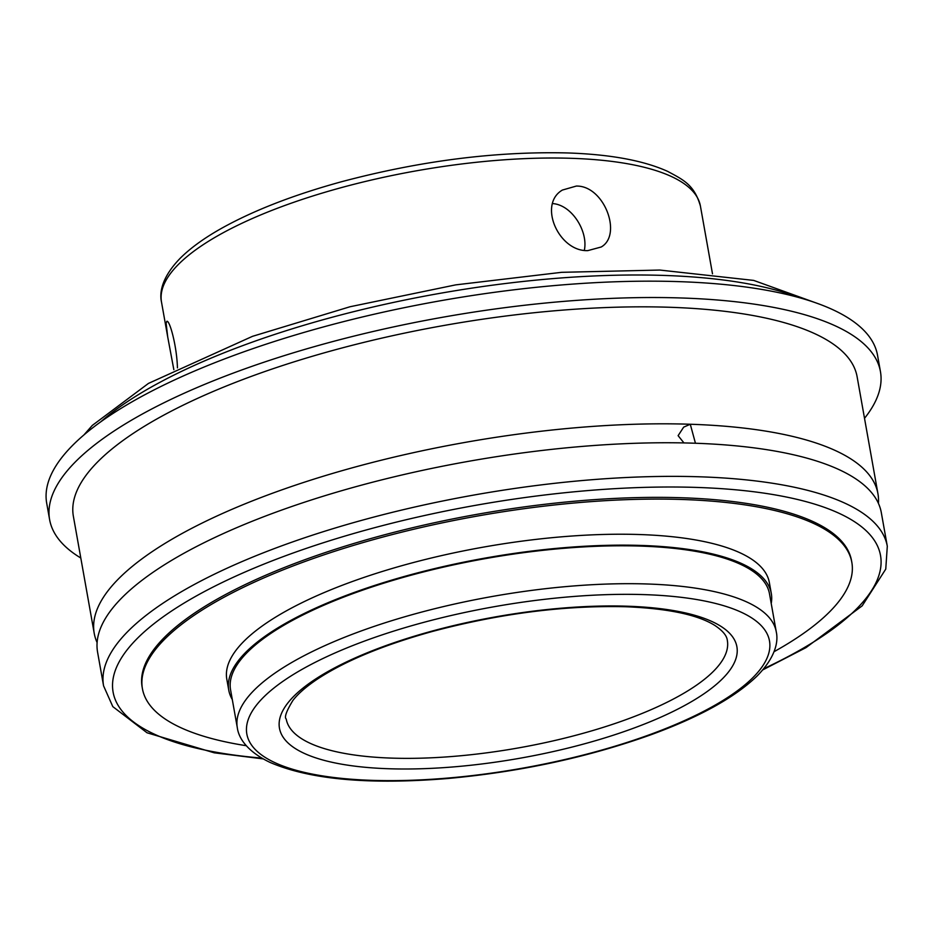 <?xml version="1.0" encoding="UTF-8"?>
<svg xmlns="http://www.w3.org/2000/svg" width="934" height="934" viewBox="0 0 934 934"><rect width="100%" height="100%" fill="white"/><g stroke="black" fill="none" stroke-linecap="round" stroke-linejoin="round"><path stroke-width="1.4" d="M232.286 699.508A275.542 85.076 -10.1 0 1 228.76 690.168L226.81 679.24A275.542 85.076 -10.1 0 1 358.586 579.29A275.542 85.076 -10.1 0 1 639.451 534.528A275.542 85.076 -10.1 0 1 769.359 582.606L771.309 593.522A275.542 85.076 -10.1 0 1 771.215 603.504M228.76 690.168A275.542 85.076 -10.1 0 1 360.524 590.218A275.542 85.076 -10.1 0 1 641.401 545.444A275.542 85.076 -10.1 0 1 771.309 593.522M246.272 745.706A360.279 111.239 -10.1 0 1 142.423 688.697A360.279 111.239 -10.1 0 1 314.711 558.018A360.279 111.239 -10.1 0 1 681.972 499.48A360.279 111.239 -10.1 0 1 851.831 562.338A360.279 111.239 -10.1 0 1 774.053 651.699M142.423 688.697L142.12 686.98A360.279 111.239 -10.1 0 1 314.408 556.29A360.279 111.239 -10.1 0 1 681.657 497.752A360.279 111.239 -10.1 0 1 851.516 560.61L851.831 562.338M640.455 546.086A273.709 84.504 -10.1 0 1 769.499 593.849L776.247 631.734A273.709 84.504 169.9 0 0 647.204 583.983A273.709 84.504 169.9 0 0 368.206 628.454A273.709 84.504 169.9 0 0 237.318 727.738L230.57 689.841A273.709 84.504 -10.1 0 1 361.458 590.557A273.709 84.504 -10.1 0 1 640.455 546.086M584.334 250.277C588.362 231.702 572.098 204.943 552.683 203.577M587.825 250.616C558.952 251.865 537.645 204.441 562.385 190.057L576.325 186.064C604.228 185.469 622.628 234.878 601.216 246.996L587.825 250.616M173.841 369.677L167.7 336.859L166.112 323.141L166.847 321.308C169.673 319.977 176.876 346.117 177.437 367.879M683.945 442.914L678.107 435.664L683.676 427.13L690.284 424.246A398.036 122.891 -10.1 0 1 877.937 493.689L857.108 376.717A398.036 122.891 169.9 0 0 443.685 325.522A398.036 122.891 169.9 0 0 73.377 516.327L94.217 633.299A398.036 122.891 -10.1 0 1 284.555 488.914A398.036 122.891 -10.1 0 1 690.284 424.246L695.445 443.241M693.658 443.183A398.036 122.891 -10.1 0 1 881.311 512.626L887.3 546.238A398.036 122.891 169.9 0 0 699.648 476.795A398.036 122.891 169.9 0 0 293.918 541.463A398.036 122.891 169.9 0 0 103.569 685.836L97.591 652.224A398.036 122.891 -10.1 0 1 287.929 507.851A398.036 122.891 -10.1 0 1 693.658 443.183M877.937 493.689A398.036 122.891 -10.1 0 1 878.427 503.368M97.101 642.545A398.036 122.891 -10.1 0 1 94.217 633.299M80.803 558.007A421.958 130.281 -10.1 0 1 49.607 519.596L46.7 503.239A421.958 130.281 -10.1 0 1 248.479 350.18A421.958 130.281 -10.1 0 1 678.598 281.624A421.958 130.281 -10.1 0 1 877.528 355.247L880.447 371.604A421.958 130.281 -10.1 0 1 864.51 418.327M49.607 519.596A421.958 130.281 -10.1 0 1 251.398 366.537A421.958 130.281 -10.1 0 1 681.516 297.981A421.958 130.281 -10.1 0 1 880.447 371.604M727.341 640.455A224.032 69.174 -10.1 0 1 518.919 747.842A224.032 69.174 -10.1 0 1 286.224 719.028C284.146 717.405 286.364 711.218 292.891 700.453C298.074 693.729 306.2 686.642 317.245 679.205C344.844 661.015 383.267 645.09 432.5 631.431C500.029 613.498 564.428 605.267 625.698 606.738C667.752 608.466 697.406 614.654 714.673 625.325C722.636 630.613 726.862 635.657 727.341 640.455M627.344 606.213A232.297 71.72 169.9 0 0 279.184 722.554A232.297 71.72 169.9 0 0 617.969 733.68A232.297 71.72 169.9 0 0 627.344 606.213M644.343 594.619A265.431 81.959 -10.1 0 1 633.626 740.277A265.431 81.959 -10.1 0 1 246.518 727.551A265.431 81.959 -10.1 0 1 644.343 594.619M571.386 158.313A273.709 84.504 -10.1 0 1 700.418 206.075C694.312 184.617 682.976 179.667 667.623 171.366C643.526 160.496 610.124 154.355 567.417 152.942C495.487 151.226 420.16 160.835 341.412 181.768C293.031 195.066 252.717 210.792 220.471 228.935C203.752 238.415 190.361 248.164 180.297 258.169C161.851 277.071 159.317 292.505 161.5 302.067A273.709 84.504 -10.1 0 1 292.389 202.783A273.709 84.504 -10.1 0 1 571.386 158.313M100.837 421.759A398.036 122.891 -10.1 0 1 663.782 275.425A398.036 122.891 -10.1 0 1 799.072 297.607M261.777 758.104A389.758 120.346 -10.1 0 1 180.215 605.466A389.758 120.346 -10.1 0 1 696.787 487.431A389.758 120.346 -10.1 0 1 763.779 668.686M237.318 727.738C238.579 737.475 246.284 751.076 270.124 762.448C309.96 779.575 369.152 784.934 447.713 778.512C520.063 771.904 587.766 757.334 650.846 734.801C699.461 717.032 734.848 697.453 757.019 676.076C775.874 656.941 778.454 641.354 776.247 631.734M712.49 273.825L700.418 206.075M167.7 336.859L161.5 302.067M103.569 685.836L112.804 706.618L147.035 732.781L214.26 752.816L263.131 758.887M762.774 669.888L805.984 647.636L862.164 605.862L885.759 569.11L887.3 546.238M819.351 304.122L753.691 280.41L659.801 270.054L561.626 272.319L455.722 284.87L350.028 306.749L252.495 336.333L148.459 383.407L92.291 425.425L83.897 434.964"/></g></svg>

